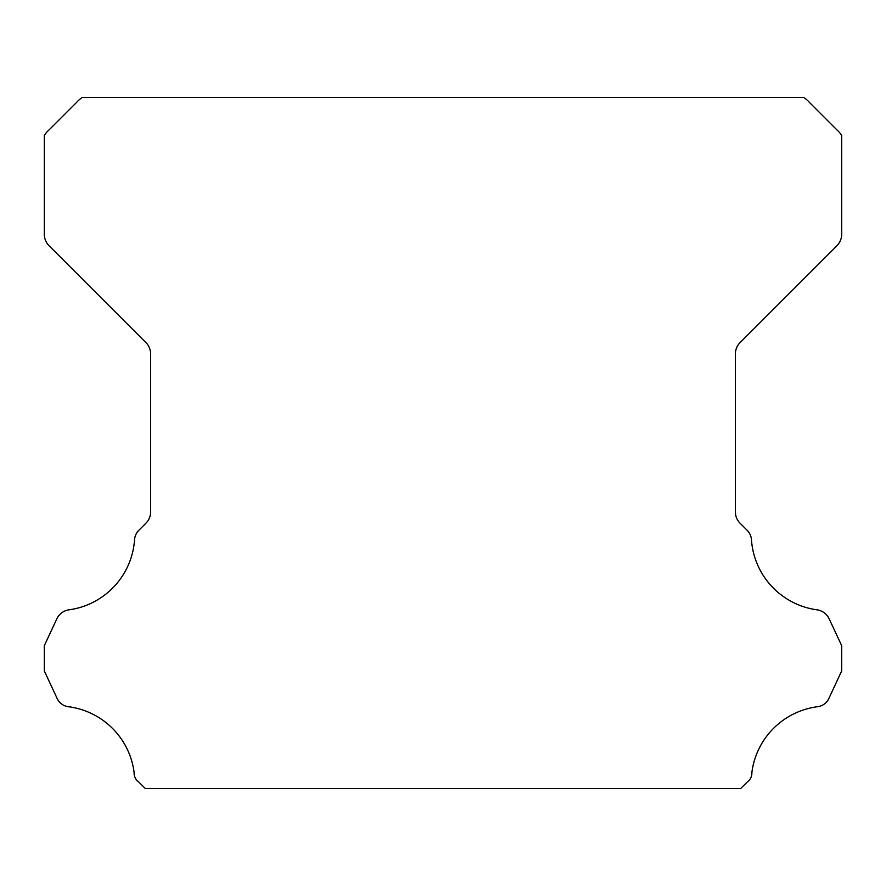 <?xml version="1.0" encoding="UTF-8"?>
<svg xmlns="http://www.w3.org/2000/svg" width="886" height="886" viewBox="0 0 886 886"><rect width="100%" height="100%" fill="white"/><g stroke="black" fill="none" stroke-linecap="round" stroke-linejoin="round"><path stroke-width="1.33" d="M134.118 773.223A10.577 10.577 0 0 1 134.14 772.636A76.052 76.052 0 0 0 69.086 706.807A14.497 14.497 0 0 1 56.77 697.659L44.3 670.901L44.3 645.717L56.815 618.871A15.948 15.948 0 0 1 69.086 609.812A76.052 76.052 0 0 0 134.528 540.083A14.84 14.84 0 0 1 139.224 529.928L145.946 523.194A15.948 15.948 0 0 0 150.62 511.92L150.62 353.913A15.948 15.948 0 0 0 145.946 342.638L49.007 245.699A16.635 16.635 0 0 1 44.3 234.469L44.3 135.425A26.945 26.945 0 0 1 49.306 129.677L76.462 102.51A30.069 30.069 0 0 1 82.265 97.46L803.735 97.46A30.069 30.069 0 0 1 809.538 102.51L836.694 129.677A26.945 26.945 0 0 1 841.7 135.425L841.7 234.469A16.635 16.635 0 0 1 836.993 245.699L740.054 342.638A15.948 15.948 0 0 0 735.38 353.913L735.38 511.92A15.948 15.948 0 0 0 740.054 523.194L746.776 529.928A14.84 14.84 0 0 1 751.472 540.083A76.052 76.052 0 0 0 816.914 609.812A15.948 15.948 0 0 1 829.185 618.871L841.7 645.717L841.7 670.901L829.23 697.659A14.497 14.497 0 0 1 816.914 706.807A76.052 76.052 0 0 0 751.86 772.636A10.577 10.577 0 0 1 747.319 781.917L740.696 788.54L145.304 788.54L138.681 781.917A10.577 10.577 0 0 1 134.118 773.223"/></g></svg>
